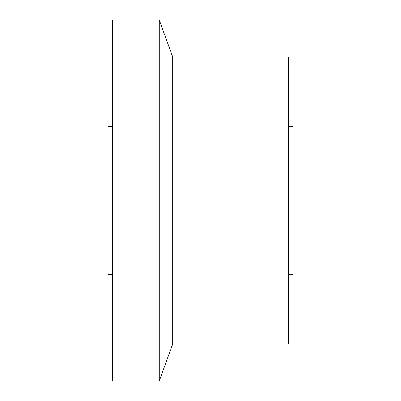 <?xml version="1.0" encoding="UTF-8"?>
<svg xmlns="http://www.w3.org/2000/svg" width="401" height="401" viewBox="0 0 401 401"><rect width="100%" height="100%" fill="white"/><g stroke="black" fill="none" stroke-linecap="round" stroke-linejoin="round"><path stroke-width="0.6" d="M288.409 126.47L293.041 126.47L293.041 274.53L288.409 274.53M172.741 57.067L288.409 57.067L288.409 343.933L172.741 343.933L159.267 380.95L112.591 380.95L112.591 20.05L159.267 20.05L172.741 57.067L172.741 343.933M159.267 20.05L159.267 380.95M112.591 274.53L107.959 274.53L107.959 126.47L112.591 126.47"/></g></svg>
